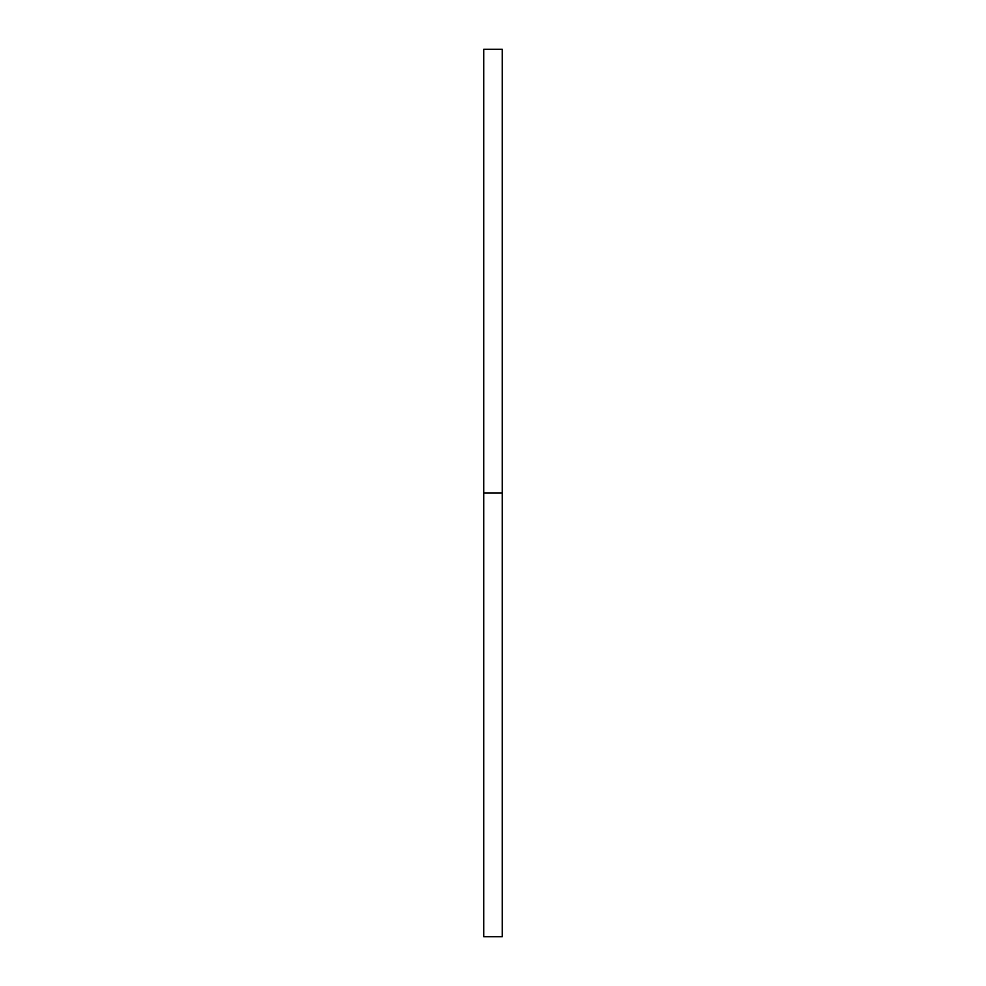 <?xml version="1.0" encoding="UTF-8"?>
<svg xmlns="http://www.w3.org/2000/svg" width="986" height="986" viewBox="0 0 986 986"><rect width="100%" height="100%" fill="white"/><g stroke="black" fill="none" stroke-linecap="round" stroke-linejoin="round"><path stroke-width="1.48" d="M483.756 493L483.756 936.7L502.244 936.7L502.244 49.3L483.756 49.3L483.756 493L502.244 493L483.756 493"/></g></svg>
